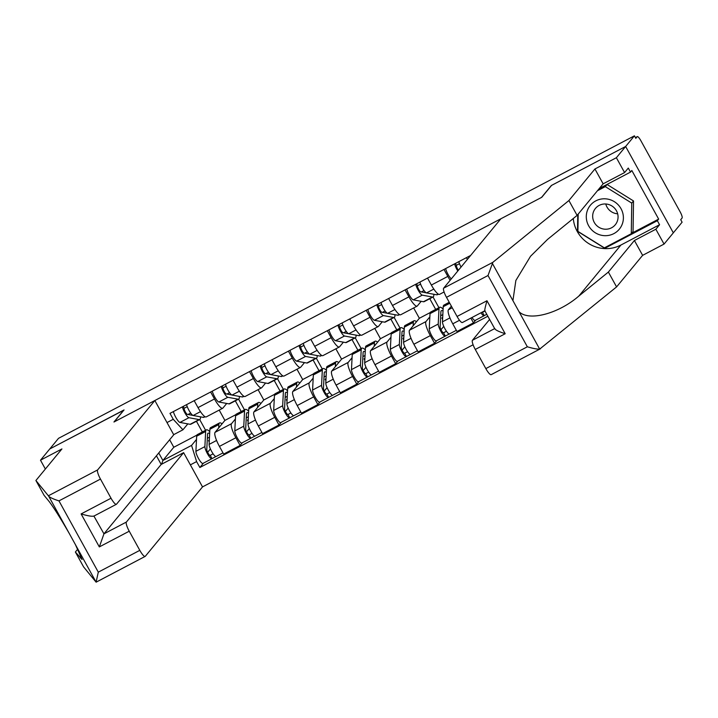 <?xml version="1.0" encoding="UTF-8"?>
<svg xmlns="http://www.w3.org/2000/svg" width="718" height="718" viewBox="0 0 718 718"><rect width="100%" height="100%" fill="white"/><g stroke="black" fill="none" stroke-linecap="round" stroke-linejoin="round"><path stroke-width="1.08" d="M491.336 374.536A8.661 1.93 -117.7 0 1 491.193 374.652A8.661 1.93 -117.7 0 1 485.835 368.594L527.344 346.785C533.169 348.526 537.27 349.298 539.667 349.092L616.582 286.913L642.619 255.348L664.051 244.084L682.1 222.203L680.709 219.69L682.082 218.03A5.78 1.283 62.3 0 0 680.179 211.918L640.842 140.656A5.78 1.283 62.3 0 0 637.27 136.617A5.78 1.283 62.3 0 0 637.18 136.689L635.403 137.623M126.395 522.049A8.661 1.93 62.3 0 0 129.24 531.203L99.326 546.919L103.957 533.833L126.395 522.049L183.62 452.654L202.521 486.903L473.099 344.784M631.643 233.296L658.657 219.098L631.831 170.498L630.503 172.105L628.286 168.075L624.579 172.571L616.376 157.718L625.638 146.481L673.322 232.847L625.638 146.481L634.416 135.828L58.535 438.321L49.757 448.965L123.855 410.175M462.554 322.409A8.661 1.93 -117.7 0 1 462.419 322.526A8.661 1.93 -117.7 0 1 457.061 316.467L446.497 297.324A8.661 1.93 -117.7 0 1 443.652 288.169L500.877 218.775L541.758 197.297L551.595 185.37L625.638 146.481L551.352 185.504L541.507 197.432L114.207 421.87L124.043 409.942L49.757 448.965L40.486 460.202L45.36 469.025M634.416 135.828L635.807 138.35L637.18 136.689M219.205 410.095L224.896 420.416L215.059 432.344A13.283 2.953 62.3 0 0 219.43 446.39L223.666 454.072L240.117 445.429L235.881 437.747A13.283 2.953 -117.7 0 1 231.51 423.701L235.396 418.989M214.476 398.966L198.015 407.609A13.283 2.953 62.3 0 0 206.228 416.907L222.679 408.264A13.283 2.953 -117.7 0 1 214.476 398.966L210.634 392.01M198.015 407.609L194.183 400.653M242.352 442.719L240.117 445.429M238.582 399.136L244.488 409.834M226.717 403.453L222.894 408.084A13.283 2.953 -117.7 0 1 222.679 408.264M241.23 411.549L235.324 400.85M258.094 389.668L263.793 399.989L253.948 411.917A13.283 2.953 62.3 0 0 258.318 425.962L262.555 433.636L279.015 425.002L274.77 417.32A13.283 2.953 -117.7 0 1 270.408 403.274L274.294 398.562M233.072 380.226L236.913 387.181A13.283 2.953 62.3 0 0 245.116 396.48L261.567 387.837A13.283 2.953 -117.7 0 1 253.364 378.539L249.523 371.583M281.241 422.292L279.015 425.002M277.471 378.709L283.377 389.407M265.606 383.026L261.783 387.657A13.283 2.953 -117.7 0 1 261.567 387.837M280.119 391.122L274.213 380.423M296.983 369.24L302.682 379.553L292.845 391.489A13.283 2.953 62.3 0 0 297.207 405.535L301.443 413.209L317.903 404.566L313.658 396.892A13.283 2.953 -117.7 0 1 309.296 382.847L313.183 378.135M271.96 359.799L275.802 366.754A13.283 2.953 62.3 0 0 284.005 376.053L300.465 367.41A13.283 2.953 -117.7 0 1 292.253 358.111L288.421 351.156M320.129 401.865L317.903 404.566M316.36 358.282L322.265 368.98M304.495 362.599L300.68 367.23A13.283 2.953 -117.7 0 1 300.465 367.41M319.007 370.694L313.102 359.996M335.871 348.813L341.571 359.126L331.734 371.062A13.283 2.953 62.3 0 0 336.096 385.108L340.341 392.782L356.792 384.139L352.556 376.465A13.283 2.953 -117.7 0 1 348.185 362.419L352.071 357.708M310.849 339.372L314.69 346.327A13.283 2.953 62.3 0 0 322.903 355.625L339.354 346.982A13.283 2.953 -117.7 0 1 331.142 337.684L327.309 330.729M359.018 381.438L356.792 384.139M355.248 337.855L361.154 348.553M343.392 342.172L339.569 346.803A13.283 2.953 -117.7 0 1 339.354 346.982M357.905 350.258L351.999 339.569M374.769 328.386L380.459 338.699L370.623 350.635A13.283 2.953 62.3 0 0 374.993 364.681L379.23 372.355L395.681 363.712L391.445 356.038A13.283 2.953 -117.7 0 1 387.074 341.992L390.96 337.281M349.747 318.945L353.579 325.9A13.283 2.953 62.3 0 0 361.791 335.198L378.242 326.555A13.283 2.953 -117.7 0 1 370.039 317.257L366.198 310.302M397.916 361.01L395.681 363.712M394.146 317.428L400.052 328.126M382.281 321.745L378.458 326.376A13.283 2.953 -117.7 0 1 378.242 326.555M396.794 329.831L390.888 319.142M413.658 307.959L419.357 318.271L409.511 330.208A13.283 2.953 62.3 0 0 413.882 344.254L418.118 351.928L434.569 343.285L430.333 335.611A13.283 2.953 -117.7 0 1 425.971 321.565L429.858 316.853M388.635 298.517L392.477 305.473A13.283 2.953 62.3 0 0 400.68 314.771L417.131 306.128A13.283 2.953 -117.7 0 1 408.928 296.83L405.087 289.875M436.804 340.583L434.569 343.285M433.035 297.001L438.94 307.699M421.17 301.318L417.346 305.949A13.283 2.953 -117.7 0 1 417.131 306.128M435.682 309.404L429.777 298.715M451.38 306.173L448.409 309.781A13.283 2.953 62.3 0 0 452.771 323.818L457.007 331.501L473.467 322.858L470.837 318.101M427.524 278.09L431.365 285.046A13.283 2.953 62.3 0 0 439.569 294.344L444.083 291.975M475.693 320.156L473.467 322.858M450.168 280.271A13.283 2.953 -117.7 0 1 447.817 276.403L443.984 269.447M466.413 257.663L467.373 259.395M419.357 318.271L430.235 312.554M380.459 338.699L391.346 332.981M341.571 359.126L352.457 353.409M302.682 379.553L313.569 373.845M263.793 399.989L274.671 394.272M224.896 420.416L235.782 414.699M169.645 439.748L173.792 447.26L162.896 460.471L191.562 445.411L196.508 439.416M173.792 447.26L196.894 435.126M187.829 423.88L182.946 429.795L173.684 434.659M202.341 431.976L196.436 421.278M167.007 422.561L173.244 419.285L182.946 429.795M470.631 255.446L169.978 413.371L173.244 419.285M191.562 445.411L196.597 461.593L199.864 467.508L487.845 316.243M196.597 461.593L190.36 464.869M158.75 452.959L162.896 460.471L161.559 464.241M203.454 463.146L199.864 467.508M199.685 419.563L205.59 430.261M205.079 416.736L204.029 417.284A17.331 3.85 -117.7 0 1 203.32 417.364L193.169 415.489A7.225 1.607 -117.7 0 1 189.597 411.432A7.225 1.607 -117.7 0 1 186.617 404.629M192.927 415.408L187.335 414.367A3.464 0.772 -117.7 0 1 185.118 411.522A3.464 0.772 -117.7 0 1 184.194 408.264L187.245 406.657M188.556 414.6A13.579 3.016 62.3 0 0 188.439 414.268L190.683 413.092M200.448 416.835A17.331 3.85 -117.7 0 1 199.792 419.509A17.331 3.85 -117.7 0 1 199.083 419.59L188.924 417.714A7.225 1.607 -117.7 0 1 185.361 413.658A7.225 1.607 -117.7 0 1 182.372 406.855M199.792 419.509L190.817 424.23A17.331 3.85 -117.7 0 1 190.108 424.302L179.949 422.426A7.225 1.607 -117.7 0 1 176.386 418.37A7.225 1.607 -117.7 0 1 173.397 411.567M184.194 408.264L183.18 406.433M209.665 433.636A13.579 3.016 62.3 0 0 208.076 433.196A13.579 3.016 62.3 0 0 207.538 434.462L206.775 449.585A3.464 0.772 62.3 0 0 208.139 453.237A3.464 0.772 62.3 0 0 210.132 455.4A3.464 0.772 62.3 0 0 210.194 455.356L211.998 458.631A7.225 1.607 62.3 0 1 211.882 458.721L202.907 463.442A7.225 1.607 62.3 0 1 198.751 458.928A7.225 1.607 62.3 0 1 195.906 451.326L196.669 436.203A17.331 3.85 62.3 0 1 197.36 434.587L206.335 429.876A17.331 3.85 62.3 0 0 205.644 431.482L204.881 446.614A7.225 1.607 62.3 0 0 207.726 454.207A7.225 1.607 62.3 0 0 211.882 458.721M209.485 437.19L207.349 438.312M209.764 431.644A17.331 3.85 62.3 0 0 206.335 429.876M210.41 448.921L207.637 452.286M213.12 453.821L210.06 455.418M222.059 423.862A17.331 3.85 62.3 0 0 219.546 422.938L210.571 427.65A17.331 3.85 62.3 0 0 209.889 429.256L209.117 444.388A7.225 1.607 62.3 0 0 211.963 451.981A7.225 1.607 62.3 0 0 216.118 456.495L223.011 452.878M219.546 422.938A17.331 3.85 62.3 0 0 218.864 424.544L218.685 427.946M215.974 456.54L211.998 458.631M209.36 439.685L208.552 440.664L209.243 441.92M208.552 440.664L209.324 440.26M243.967 396.309L242.917 396.857A17.331 3.85 -117.7 0 1 242.208 396.937L232.058 395.062A7.225 1.607 -117.7 0 1 228.486 391.005A7.225 1.607 -117.7 0 1 225.506 384.202M231.815 394.981L226.224 393.94A3.464 0.772 -117.7 0 1 224.007 391.095A3.464 0.772 -117.7 0 1 223.083 387.837L226.143 386.23M227.444 394.173A13.579 3.016 62.3 0 0 227.337 393.841L229.581 392.665M239.336 396.408A17.331 3.85 -117.7 0 1 238.681 399.082A17.331 3.85 -117.7 0 1 237.972 399.163L227.821 397.287A7.225 1.607 -117.7 0 1 224.249 393.231A7.225 1.607 -117.7 0 1 221.27 386.428M238.681 399.082L229.706 403.803A17.331 3.85 -117.7 0 1 228.997 403.875L218.846 401.999A7.225 1.607 -117.7 0 1 215.274 397.943A7.225 1.607 -117.7 0 1 212.295 391.139M223.083 387.837L222.077 386.006M282.856 375.882L281.806 376.429A17.331 3.85 -117.7 0 1 281.106 376.51L270.946 374.634A7.225 1.607 -117.7 0 1 267.374 370.578A7.225 1.607 -117.7 0 1 264.395 363.775M270.713 374.554L265.113 373.513A3.464 0.772 -117.7 0 1 262.896 370.667A3.464 0.772 -117.7 0 1 261.98 367.41L265.032 365.803M266.333 373.746A13.579 3.016 62.3 0 0 266.225 373.414L268.469 372.238M278.225 375.981A17.331 3.85 -117.7 0 1 277.57 378.655A17.331 3.85 -117.7 0 1 276.861 378.736L266.71 376.86A7.225 1.607 -117.7 0 1 263.138 372.804A7.225 1.607 -117.7 0 1 260.158 366M277.57 378.655L268.595 383.376A17.331 3.85 -117.7 0 1 267.886 383.448L257.735 381.572A7.225 1.607 -117.7 0 1 254.163 377.515A7.225 1.607 -117.7 0 1 251.183 370.712M261.98 367.41L260.966 365.579M77.768 549.126L75.381 552.016L82.076 559.501L75.399 544.594L96.086 582.145L98.303 572.147L139.813 550.347A8.661 1.93 62.3 0 0 145.162 556.405A8.661 1.93 62.3 0 0 145.305 556.288L202.521 486.903M75.381 552.016L83.584 566.879L96.086 582.145M154.846 400.527L97.621 469.922A8.661 1.93 62.3 0 0 100.466 479.077L111.03 498.22A8.661 1.93 62.3 0 0 116.388 504.287A8.661 1.93 62.3 0 0 116.531 504.171L173.747 434.776L154.846 400.527L113.956 422.004L123.801 410.077M100.466 479.077L58.957 500.886C53.231 499.028 49.793 497.448 48.653 496.138L35.9 480.504L61.927 448.938L40.486 460.202M35.9 480.504L44.103 495.357L48.959 501.29C53.653 507.375 60.456 518.154 69.35 533.627L48.653 496.138M129.24 531.203L139.813 550.347M116.388 504.287L93.914 516.089L103.957 533.833L161.182 464.438L156.416 455.795M161.182 464.438L183.62 452.654M75.399 544.594L69.35 533.627M94.094 515.955C92.55 516.691 88.224 516.018 81.116 513.926L111.03 498.22M443.652 288.169L492.862 262.321L488.007 275.524L446.497 297.324M624.579 172.571L603.138 183.835L577.11 215.4L547.565 239.399L530.539 256.263L515.856 280.487L512.921 300.636L518.97 311.603C528.502 321.628 558.29 313.892 578.843 296.058L608.379 272.059L634.416 240.494L655.857 229.23L659.564 224.734L620.917 245.035A32.489 31.538 39.5 0 1 573.287 218.505M577.11 215.4L568.907 200.537L594.935 168.972L616.376 157.718M492.862 262.321L568.907 200.537M603.138 183.835L594.935 168.972M485.835 368.594L475.271 349.451A8.661 1.93 -117.7 0 1 472.426 340.296L494.666 328.611M489.613 319.447L472.426 340.296M658.657 219.098L657.338 220.704L659.564 224.734M664.051 244.084L655.857 229.23M642.619 255.348L634.416 240.494M616.582 286.913L608.379 272.059M518.97 311.603L539.667 349.092L540.546 348.688M630.503 172.105L599.279 188.511M577.748 214.619L577.496 231.295L604.807 248.302L657.338 220.704M605.777 247.118L604.807 248.302M577.936 230.774L577.496 231.295M494.864 328.503C494.81 329.706 498.247 331.447 505.194 333.735L475.271 349.451M457.061 316.467L486.975 300.752C485.072 307.573 484.408 310.867 484.991 310.625M611.09 211.532A18.049 17.519 39.5 0 1 609.25 210.015M588.634 225.748A18.776 18.228 -140.5 0 0 613.872 233.61A18.776 18.228 -140.5 0 0 621.043 208.723A18.776 18.228 -140.5 0 0 595.805 200.869A18.776 18.228 -140.5 0 0 588.634 225.748M594.271 222.427A12.852 12.475 -140.5 0 0 615.272 224.779A12.852 12.475 -140.5 0 0 616.457 210.778A12.852 12.475 -140.5 0 0 595.446 208.426A12.852 12.475 -140.5 0 0 594.271 222.427M617.659 213.793A12.852 12.475 39.5 0 1 605.777 204.002M599.189 188.619L607.06 184.481L633.518 200.959L633.061 231.573L631.293 233.718L604.376 247.854L577.918 231.375L578.178 214.09M607.06 184.481L605.301 186.626L631.75 203.104L631.293 233.718M633.518 200.959L631.75 203.104M597.421 190.764L605.301 186.626M248.554 413.209A13.579 3.016 62.3 0 0 246.965 412.769A13.579 3.016 62.3 0 0 246.436 414.035L245.664 429.158A3.464 0.772 62.3 0 0 247.028 432.81A3.464 0.772 62.3 0 0 249.029 434.973A3.464 0.772 62.3 0 0 249.083 434.928L250.887 438.204A7.225 1.607 62.3 0 1 250.77 438.294L241.795 443.015A7.225 1.607 62.3 0 1 237.64 438.501A7.225 1.607 62.3 0 1 234.795 430.899L235.567 415.776A17.331 3.85 62.3 0 1 236.249 414.16L245.224 409.448A17.331 3.85 62.3 0 0 244.542 411.055L243.77 426.187A7.225 1.607 62.3 0 0 246.615 433.78A7.225 1.607 62.3 0 0 250.77 438.294M248.374 416.763L246.238 417.885M248.652 411.217A17.331 3.85 62.3 0 0 245.224 409.448M249.299 428.493L246.525 431.859M252.009 433.394L248.958 434.991M260.948 403.435A17.331 3.85 62.3 0 0 258.435 402.511L249.46 407.223A17.331 3.85 62.3 0 0 248.778 408.829L248.006 423.961A7.225 1.607 62.3 0 0 250.851 431.554A7.225 1.607 62.3 0 0 255.007 436.068L261.899 432.451M258.435 402.511A17.331 3.85 62.3 0 0 257.753 404.117L257.582 407.519M254.863 436.113L250.887 438.204M248.249 419.258L247.441 420.236L248.132 421.493M247.441 420.236L248.222 419.833M287.442 392.782A13.579 3.016 62.3 0 0 285.863 392.342A13.579 3.016 62.3 0 0 285.324 393.608L284.552 408.73A3.464 0.772 62.3 0 0 285.926 412.374A3.464 0.772 62.3 0 0 287.918 414.546A3.464 0.772 62.3 0 0 287.972 414.501L289.776 417.777A7.225 1.607 62.3 0 1 289.659 417.867L280.684 422.588A7.225 1.607 62.3 0 1 276.529 418.064A7.225 1.607 62.3 0 1 273.684 410.472L274.455 395.34A17.331 3.85 62.3 0 1 275.138 393.733L284.113 389.021A17.331 3.85 62.3 0 0 283.43 390.628L282.659 405.76A7.225 1.607 62.3 0 0 285.504 413.353A7.225 1.607 62.3 0 0 289.659 417.867M287.263 396.336L285.127 397.458M287.55 390.789A17.331 3.85 62.3 0 0 284.113 389.021M288.187 408.066L285.414 411.432M290.898 412.967L287.846 414.564M299.837 383.008A17.331 3.85 62.3 0 0 297.324 382.084L288.349 386.796A17.331 3.85 62.3 0 0 287.667 388.402L286.904 403.534A7.225 1.607 62.3 0 0 289.74 411.127A7.225 1.607 62.3 0 0 293.904 415.641L300.788 412.024M297.324 382.084A17.331 3.85 62.3 0 0 296.642 383.69L296.471 387.092M293.752 415.686L289.776 417.777M287.137 398.831L286.329 399.809L287.021 401.066M286.329 399.809L287.11 399.405M321.745 355.455L320.704 356.002A17.331 3.85 -117.7 0 1 319.995 356.083L309.835 354.207A7.225 1.607 -117.7 0 1 306.272 350.151A7.225 1.607 -117.7 0 1 303.283 343.348M309.602 354.127L304.01 353.085A3.464 0.772 -117.7 0 1 301.793 350.24A3.464 0.772 -117.7 0 1 300.869 346.982L303.92 345.376M305.231 353.31A13.579 3.016 62.3 0 0 305.114 352.987L307.358 351.811M317.114 355.554A17.331 3.85 -117.7 0 1 316.459 358.228A17.331 3.85 -117.7 0 1 315.758 358.309L305.599 356.433A7.225 1.607 -117.7 0 1 302.027 352.376A7.225 1.607 -117.7 0 1 299.047 345.573M316.459 358.228L307.483 362.94A17.331 3.85 -117.7 0 1 306.783 363.021L296.624 361.145A7.225 1.607 -117.7 0 1 293.052 357.088A7.225 1.607 -117.7 0 1 290.072 350.285M300.869 346.982L299.855 345.152M360.642 335.028L359.592 335.575A17.331 3.85 -117.7 0 1 358.883 335.656L348.724 333.771A7.225 1.607 -117.7 0 1 345.161 329.724A7.225 1.607 -117.7 0 1 342.181 322.921M348.49 333.699L342.899 332.658A3.464 0.772 -117.7 0 1 340.682 329.813A3.464 0.772 -117.7 0 1 339.758 326.555L342.809 324.949M344.119 332.883A13.579 3.016 62.3 0 0 344.003 332.56L346.247 331.384M356.011 335.126A17.331 3.85 -117.7 0 1 355.356 337.801A17.331 3.85 -117.7 0 1 354.647 337.882L344.487 336.006A7.225 1.607 -117.7 0 1 340.924 331.949A7.225 1.607 -117.7 0 1 337.936 325.146M355.356 337.801L346.381 342.513A17.331 3.85 -117.7 0 1 345.672 342.594L335.512 340.718A7.225 1.607 -117.7 0 1 331.949 336.661A7.225 1.607 -117.7 0 1 328.961 329.858M339.758 326.555L338.743 324.724M399.531 314.601L398.481 315.148A17.331 3.85 -117.7 0 1 397.772 315.229L387.621 313.344A7.225 1.607 -117.7 0 1 384.049 309.296A7.225 1.607 -117.7 0 1 381.07 302.493M387.379 313.272L381.788 312.231A3.464 0.772 -117.7 0 1 379.571 309.386A3.464 0.772 -117.7 0 1 378.646 306.128L381.707 304.522M383.008 312.456A13.579 3.016 62.3 0 0 382.9 312.133L385.144 310.957M394.9 314.699A17.331 3.85 -117.7 0 1 394.245 317.374A17.331 3.85 -117.7 0 1 393.536 317.455L383.385 315.57A7.225 1.607 -117.7 0 1 379.813 311.522A7.225 1.607 -117.7 0 1 376.833 304.719M394.245 317.374L385.27 322.086A17.331 3.85 -117.7 0 1 384.561 322.167L374.41 320.291A7.225 1.607 -117.7 0 1 370.838 316.234A7.225 1.607 -117.7 0 1 367.858 309.431M378.646 306.128L377.641 304.297M326.34 372.355A13.579 3.016 62.3 0 0 324.751 371.915A13.579 3.016 62.3 0 0 324.213 373.18L323.45 388.303A3.464 0.772 62.3 0 0 324.814 391.947A3.464 0.772 62.3 0 0 326.807 394.119A3.464 0.772 62.3 0 0 326.861 394.074L328.673 397.341A7.225 1.607 62.3 0 1 328.557 397.44L319.582 402.161A7.225 1.607 62.3 0 1 315.426 397.637A7.225 1.607 62.3 0 1 312.581 390.045L313.344 374.913A17.331 3.85 62.3 0 1 314.026 373.306L323.001 368.594A17.331 3.85 62.3 0 0 322.319 370.201L321.556 385.333A7.225 1.607 62.3 0 0 324.401 392.925A7.225 1.607 62.3 0 0 328.557 397.44M326.151 375.909L324.015 377.031M326.439 370.353A17.331 3.85 62.3 0 0 323.001 368.594M327.076 387.639L324.312 391.005M329.786 392.531L326.735 394.137M338.725 362.581A17.331 3.85 62.3 0 0 336.221 361.657L327.246 366.368A17.331 3.85 62.3 0 0 326.555 367.975L325.792 383.098A7.225 1.607 62.3 0 0 328.638 390.7A7.225 1.607 62.3 0 0 332.793 395.214L339.686 391.597M336.221 361.657A17.331 3.85 62.3 0 0 335.53 363.263L335.36 366.665M332.64 395.259L328.673 397.341M326.026 378.404L325.218 379.382L325.918 380.639M325.218 379.382L325.999 378.978M365.229 351.928A13.579 3.016 62.3 0 0 363.64 351.488A13.579 3.016 62.3 0 0 363.102 352.753L362.339 367.876A3.464 0.772 62.3 0 0 363.703 371.52A3.464 0.772 62.3 0 0 365.695 373.692A3.464 0.772 62.3 0 0 365.758 373.647L367.562 376.914A7.225 1.607 62.3 0 1 367.445 377.013L358.47 381.725A7.225 1.607 62.3 0 1 354.315 377.21A7.225 1.607 62.3 0 1 351.47 369.617L352.233 354.486A17.331 3.85 62.3 0 1 352.924 352.879L361.899 348.167A17.331 3.85 62.3 0 0 361.208 349.774L360.445 364.897A7.225 1.607 62.3 0 0 363.29 372.498A7.225 1.607 62.3 0 0 367.445 377.013M365.049 355.482L362.913 356.604M365.327 349.926A17.331 3.85 62.3 0 0 361.899 348.167M365.974 367.212L363.2 370.578M368.684 372.103L365.624 373.71M377.614 342.154A17.331 3.85 62.3 0 0 375.11 341.221L366.135 345.941A17.331 3.85 62.3 0 0 365.453 347.548L364.681 362.671A7.225 1.607 62.3 0 0 367.526 370.273A7.225 1.607 62.3 0 0 371.682 374.787L378.574 371.17M375.11 341.221A17.331 3.85 62.3 0 0 374.428 342.836L374.249 346.238M371.538 374.832L367.562 376.914M364.923 357.977L364.116 358.955L364.807 360.212M364.116 358.955L364.888 358.542M404.117 331.492A13.579 3.016 62.3 0 0 402.529 331.061A13.579 3.016 62.3 0 0 401.999 332.326L401.227 347.449A3.464 0.772 62.3 0 0 402.592 351.093A3.464 0.772 62.3 0 0 404.593 353.265A3.464 0.772 62.3 0 0 404.647 353.22L406.451 356.487A7.225 1.607 62.3 0 1 406.334 356.586L397.359 361.298A7.225 1.607 62.3 0 1 393.204 356.783A7.225 1.607 62.3 0 1 390.359 349.19L391.13 334.058A17.331 3.85 62.3 0 1 391.813 332.452L400.788 327.74A17.331 3.85 62.3 0 0 400.106 329.347L399.334 344.469A7.225 1.607 62.3 0 0 402.179 352.071A7.225 1.607 62.3 0 0 406.334 356.586M403.938 335.046L401.802 336.177M404.216 329.499A17.331 3.85 62.3 0 0 400.788 327.74M404.862 346.785L402.089 350.151M407.573 351.676L404.521 353.283M416.512 321.727A17.331 3.85 62.3 0 0 413.999 320.793L405.024 325.514A17.331 3.85 62.3 0 0 404.342 327.121L403.57 342.244A7.225 1.607 62.3 0 0 406.415 349.846A7.225 1.607 62.3 0 0 410.57 354.36L417.463 350.743M413.999 320.793A17.331 3.85 62.3 0 0 413.317 322.409L413.146 325.81M410.427 354.405L406.451 356.487M403.812 337.55L403.004 338.528L403.695 339.785M403.004 338.528L403.785 338.115M438.42 294.174L437.37 294.721A17.331 3.85 -117.7 0 1 436.67 294.802L426.51 292.917A7.225 1.607 -117.7 0 1 422.938 288.869A7.225 1.607 -117.7 0 1 419.958 282.066M426.277 292.845L420.676 291.804A3.464 0.772 -117.7 0 1 418.459 288.959A3.464 0.772 -117.7 0 1 417.544 285.701L420.595 284.095M421.897 292.029A13.579 3.016 62.3 0 0 421.789 291.705L424.033 290.53M433.789 294.272A17.331 3.85 -117.7 0 1 433.134 296.947A17.331 3.85 -117.7 0 1 432.424 297.028L422.274 295.143A7.225 1.607 -117.7 0 1 418.702 291.095A7.225 1.607 -117.7 0 1 415.722 284.292M433.134 296.947L424.159 301.659A17.331 3.85 -117.7 0 1 423.449 301.739L413.299 299.864A7.225 1.607 -117.7 0 1 409.727 295.807A7.225 1.607 -117.7 0 1 406.747 289.004M417.544 285.701L416.53 283.87M443.006 311.065A13.579 3.016 62.3 0 0 441.426 310.634A13.579 3.016 62.3 0 0 440.888 311.899L440.116 327.022A3.464 0.772 62.3 0 0 441.489 330.666A3.464 0.772 62.3 0 0 443.482 332.838A3.464 0.772 62.3 0 0 443.536 332.793L445.339 336.06A7.225 1.607 62.3 0 1 445.223 336.159L436.248 340.87A7.225 1.607 62.3 0 1 432.092 336.356A7.225 1.607 62.3 0 1 429.247 328.763L430.019 313.631A17.331 3.85 62.3 0 1 430.701 312.025L439.676 307.313A17.331 3.85 62.3 0 0 438.994 308.919L438.222 324.042A7.225 1.607 62.3 0 0 441.067 331.644A7.225 1.607 62.3 0 0 445.223 336.159M442.826 314.619L440.69 315.74M443.114 309.072A17.331 3.85 62.3 0 0 439.676 307.313M443.751 326.358L440.978 329.724M446.461 331.249L443.41 332.856M449.235 302.287L443.912 305.087A17.331 3.85 62.3 0 0 443.23 306.694L442.467 321.817A7.225 1.607 62.3 0 0 445.304 329.418A7.225 1.607 62.3 0 0 449.468 333.933L456.352 330.316M449.315 333.978L445.339 336.06M442.701 317.123L441.893 318.101L442.584 319.357M441.893 318.101L442.674 317.688M461.055 267.069A7.225 1.607 -117.7 0 1 458.847 261.639M458.407 270.273A3.464 0.772 -117.7 0 1 456.433 265.274L459.484 263.668M457.806 271.009A7.225 1.607 -117.7 0 1 454.611 263.865M451.299 278.898A7.225 1.607 -117.7 0 1 445.636 268.577M456.433 265.274L455.418 263.443M481.94 312.276A3.464 0.772 62.3 0 0 482.37 312.411A3.464 0.772 62.3 0 0 482.424 312.366L484.237 315.633A7.225 1.607 62.3 0 1 484.12 315.732L475.145 320.443A7.225 1.607 62.3 0 1 471.968 317.509M480.943 312.797A7.225 1.607 62.3 0 0 484.12 315.732M484.964 311.029L482.299 312.429M486.768 314.304L484.237 315.633M452.259 307.753L448.409 309.781M425.971 321.565L409.511 330.208M387.074 341.992L370.623 350.635M348.185 362.419L331.734 371.062M309.296 382.847L292.845 391.489M270.408 403.274L253.948 411.917M231.51 423.701L215.059 432.344M447.817 276.403L431.365 285.046M408.928 296.83L392.477 305.473M370.039 317.257L353.579 325.9M331.142 337.684L314.69 346.327M292.253 358.111L275.802 366.754M253.364 378.539L236.913 387.181M459.52 320.282L452.771 323.818M430.333 335.611L413.882 344.254M391.445 356.038L374.993 364.681M352.556 376.465L336.096 385.108M313.658 396.892L297.207 405.535M274.77 417.32L258.318 425.962M235.881 437.747L219.43 446.39M203.32 417.364L204.818 416.584M193.169 415.489L200.475 411.647M190.108 424.302L199.083 419.59M179.949 422.426L188.924 417.714M205.644 431.482L196.669 436.203M204.881 446.614L195.906 451.326M218.864 424.544L209.889 429.256M216.585 440.466L209.117 444.388M242.208 396.937L243.707 396.156M232.058 395.062L239.372 391.22M228.997 403.875L237.972 399.163M218.846 401.999L227.821 397.287M281.106 376.51L282.596 375.72M270.946 374.634L278.261 370.793M267.886 383.448L276.861 378.736M257.735 381.572L266.71 376.86M58.957 500.886L98.303 572.147M99.326 546.919L81.116 513.926M48.411 495.77L97.621 469.922M81.322 556.638L80.237 557.949M492.225 263.156L512.921 300.636M527.344 346.785L488.007 275.524M486.975 300.752L505.194 333.735M620.917 245.035L578.843 296.058M244.542 411.055L235.567 415.776M243.77 426.187L234.795 430.899M257.753 404.117L248.778 408.829M255.473 420.039L248.006 423.961M283.43 390.628L274.455 395.34M282.659 405.76L273.684 410.472M296.642 383.69L287.667 388.402M294.362 399.612L286.904 403.534M319.995 356.083L321.484 355.293M309.835 354.207L317.15 350.366M306.783 363.021L315.758 358.309M296.624 361.145L305.599 356.433M358.883 335.656L360.382 334.866M348.724 333.771L356.038 329.93M345.672 342.594L354.647 337.882M335.512 340.718L344.487 336.006M397.772 315.229L399.271 314.439M387.621 313.344L394.936 309.503M384.561 322.167L393.536 317.455M374.41 320.291L383.385 315.57M322.319 370.201L313.344 374.913M321.556 385.333L312.581 390.045M335.53 363.263L326.555 367.975M333.251 379.185L325.792 383.098M361.208 349.774L352.233 354.486M360.445 364.897L351.47 369.617M374.428 342.836L365.453 347.548M372.148 358.758L364.681 362.671M400.106 329.347L391.13 334.058M399.334 344.469L390.359 349.19M413.317 322.409L404.342 327.121M411.037 338.331L403.57 342.244M436.67 294.802L438.159 294.012M426.51 292.917L433.825 289.076M423.449 301.739L432.424 297.028M413.299 299.864L422.274 295.143M438.994 308.919L430.019 313.631M438.222 324.042L429.247 328.763M449.773 303.256L443.23 306.694M449.926 317.903L442.467 321.817M635.394 137.596L637.27 136.617M145.162 556.405L96.122 582.172M462.419 322.526L484.821 310.759M484.785 310.697L494.864 328.961M540.232 348.894L491.193 374.652"/></g></svg>
